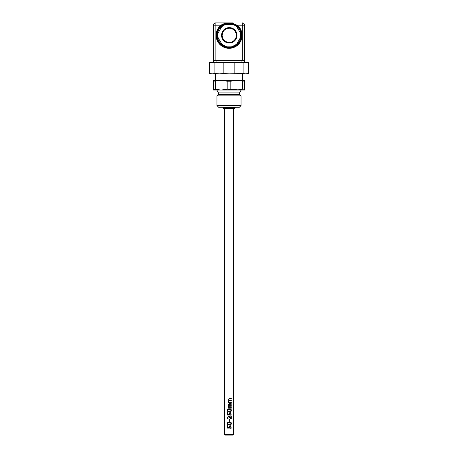 <?xml version="1.0" encoding="UTF-8"?>
<svg xmlns="http://www.w3.org/2000/svg" width="458" height="458" viewBox="0 0 458 458"><rect width="100%" height="100%" fill="white"/><g stroke="black" fill="none" stroke-linecap="round" stroke-linejoin="round"><path stroke-width="0.69" d="M228.702 402.267L228.37 401.288L228.8 400.447L228.37 399.336L229.372 398.368L231.279 398.368L231.279 398.878L229 398.97L228.765 399.479L229.143 400.338L231.279 400.315L231.279 400.824L228.994 400.916L228.765 401.431L229.126 402.267L231.279 402.267L231.279 402.777L228.37 402.777L228.702 402.267L228.284 401.288L228.771 400.447L228.284 399.336L229.424 398.368L229 398.414M229.372 398.368L230.998 398.368L230.998 398.878L229 398.97L228.765 399.479M228.445 402.777L228.445 402.267M230.998 402.267L230.998 402.777M230.998 400.315L230.998 400.824L228.994 400.916M230.998 405.702L230.998 406.212L228.994 406.303L228.765 406.819L229.114 407.654L231.279 407.654L231.279 408.158L228.37 408.158L228.8 405.828L228.37 404.723L229.372 403.756M228.445 408.158L228.445 407.654M230.998 407.654L230.998 408.158M230.998 403.756L230.998 404.265L229 404.357L228.765 404.866L229.126 405.725L231.279 405.702L231.279 406.212L228.994 406.303M228.8 405.828L228.284 404.723L229.424 403.756L231.279 403.756L231.279 404.265L229 404.357L228.765 404.866M229 403.801L229.424 403.756M228.702 407.654L228.284 406.67L228.771 405.828M230.958 423.49L230.569 422.808L229.372 422.648L228.147 422.814L227.74 423.49L228.153 424.171L229.372 424.331L230.557 424.177L230.958 423.49M229 424.326L229.372 424.331L229 424.326M227.523 423.49C227.506 422.545 228.101 422.081 229.326 422.099C230.534 422.087 231.113 422.551 231.061 423.49C231.107 424.44 230.529 424.904 229.326 424.881C228.095 424.898 227.494 424.429 227.523 423.49L227.317 423.49C227.288 422.545 227.975 422.081 229.372 422.099C230.758 422.087 231.416 422.551 231.353 423.49C231.404 424.44 230.746 424.904 229.372 424.881L229 424.869M229 422.11L229.372 422.099M229.372 424.881C227.964 424.898 227.277 424.429 227.317 423.49M227.992 427.572L228.914 427.572L229.12 426.1M227.597 428.093L227.597 425.671M229.962 425.642L231.009 426.032L231.147 428.27L230.632 428.27L230.941 427.125L230.718 426.432L230.093 426.192L229.458 426.461L229.378 428.093M230.758 426.032L231.061 427.119L230.878 428.27L230.426 428.27M229.458 426.461L229.435 428.093L227.397 428.093L227.397 425.671L227.844 425.671L227.844 427.572L228.903 427.572L229.137 426.1L230.099 425.642L231.009 426.032M230.093 426.192L229.521 426.461M229.756 419.637L229.756 421.32M229.384 419.637L229.864 419.637L229.864 421.32L229.384 421.32L229.384 419.637M230.632 416.059L230.998 416.059L230.998 418.784M227.729 418.686L227.523 417.553L228.462 416.23L230.866 418.228L230.866 416.059L231.279 416.059L231.279 418.784L230.769 418.784L228.485 416.78L227.758 417.564L228.101 418.686L227.552 418.686L227.317 417.553L228.382 416.23L229.189 416.459L230.866 418.228M229 416.94L228.41 416.78M229.962 412.572L231.009 412.956L231.147 415.194L230.632 415.194L230.941 414.055L230.718 413.362L230.093 413.122L229.458 413.391L229.435 415.022L227.397 415.022L227.397 412.595L227.844 412.595L227.844 414.501L228.903 414.501L229.12 413.024M227.597 415.022L227.597 412.595M229.458 413.391L229.378 415.022M230.758 412.956L230.878 415.194M228.903 414.501L229.137 413.024L230.099 412.572L231.009 412.956M230.093 413.122L229.521 413.391M230.958 410.414L230.569 409.733L229.372 409.572L228.147 409.738L227.74 410.414L228.153 411.101L229.372 411.261L230.557 411.101L230.958 410.414M229 411.25L229.372 411.261L229 411.25M227.523 410.414C227.506 409.469 228.101 409.005 229.326 409.023C230.534 409.011 231.113 409.475 231.061 410.414C231.107 411.364 230.529 411.828 229.326 411.811C228.095 411.822 227.494 411.358 227.523 410.414L227.317 410.414C227.288 409.469 227.975 409.005 229.372 409.023C230.758 409.011 231.416 409.475 231.353 410.414C231.404 411.364 230.746 411.828 229.372 411.811L229 411.799M229 409.034L229.372 409.023M229.372 411.811C227.964 411.822 227.277 411.358 227.317 410.414M224.397 108.426L224.397 434.528L233.603 434.528L233.603 108.426M229.212 42.457A7.133 7.133 90 0 0 236.282 35.323A7.133 7.133 90 0 0 229.212 28.19M225.004 434.528L225.004 435.1L232.996 435.1L232.996 434.528M217.596 62.351L214.894 62.746L212.312 62.351L209.735 62.746L209.735 62.351L248.265 62.351L248.265 62.746L240.404 62.351M219.365 73.858L212.312 73.858L214.894 73.463L219.365 73.858L223.836 73.463L229 73.858L243.106 73.463L245.688 73.858L248.265 73.463L248.265 73.858L214.058 73.858M212.312 73.858L209.735 73.858L209.735 73.463L212.312 73.858M238.635 62.351L234.164 62.746L219.365 62.351M214.894 62.746L214.894 73.463M209.735 62.746L209.735 73.463M223.836 62.746L223.836 73.463M234.164 62.746L234.164 73.463M248.265 62.746L248.265 73.463M243.106 62.746L243.106 73.463M229.968 22.923L237.255 25.201L242.334 25.201L242.316 22.9A2.301 2.301 -90 0 1 244.618 25.201L244.618 60.628L215.878 60.628L215.878 25.201L220.951 25.201A12.996 12.996 90 0 0 219.588 44.18A12.996 12.996 90 0 0 238.618 44.18A12.996 12.996 90 0 0 237.255 25.201L236.935 25.602M215.878 60.628L213.474 60.628L213.474 62.351M244.526 62.351L244.526 60.628M221.661 43.825L218.082 37.636L221.661 43.825A11.387 11.387 90 0 0 225.662 46.138L232.847 46.138A11.387 11.387 -90 0 0 236.849 43.825L240.421 37.636A11.387 11.387 -90 0 0 240.421 33.01L236.849 26.822A11.387 11.387 -90 0 0 232.847 24.509L225.662 24.509A11.387 11.387 90 0 0 221.661 26.822L218.082 33.01L221.661 26.822M225.702 46.138A11.387 11.387 -90 0 1 221.695 43.825M221.695 26.822A11.387 11.387 -90 0 1 225.702 24.509M218.123 37.636A11.387 11.387 -90 0 1 218.123 33.01M218.082 33.01A11.387 11.387 90 0 0 218.082 37.636M232.91 22.9L229.2 22.9A12.423 12.423 90 0 0 217.481 39.457A12.423 12.423 90 0 0 241.624 35.323A12.423 12.423 90 0 0 229.2 22.9C236.568 23.461 240.708 27.6 241.624 35.323C240.708 43.041 236.568 47.185 229.2 47.747L229.109 47.747A12.423 12.423 -90 0 1 221.311 25.648L220.951 25.201C223.487 23.65 226.2 22.883 229.086 22.9L215.684 22.9A2.301 2.301 90 0 0 213.382 25.201L213.56 25.201A2.301 2.301 -90 0 1 215.861 22.9L215.684 22.9A2.301 2.301 0 0 0 213.382 25.201L213.474 60.628M229.063 22.9L215.861 22.9L215.878 25.201L213.56 25.201L213.56 60.628M213.382 60.628L213.382 25.201M214.556 73.858L243.444 73.858M216.949 105.552L218.672 107.275L239.328 107.275L241.051 105.552L216.949 105.552L216.949 95.871L241.051 95.871L241.051 105.552M218.472 92.922L216.834 90.026L221.237 90.026L227.157 89.196L241.166 90.026L239.528 92.922L218.472 92.922L218.243 94.577L216.949 95.871M236.763 90.026L242.683 89.196L244.526 89.196L244.526 90.026L213.474 90.026L213.474 89.196L221.237 90.026M213.474 81.192L213.474 80.362L221.237 80.362L213.474 81.192L213.474 89.196M244.526 80.362L244.526 81.192L236.763 80.362L244.526 80.362M236.763 80.362L230.843 81.192L227.157 81.192L221.237 80.362L242.517 80.362L242.517 73.921M215.317 89.196L215.317 81.192M230.843 89.196L230.843 81.192M227.157 81.192L227.157 89.196M244.526 89.196L244.526 81.192M242.683 81.192L242.683 89.196M215.483 73.921L215.483 80.362L221.237 80.362M234.754 107.853L223.246 107.853L223.246 108.426L234.754 108.426L235.326 107.275M231.061 423.49L231.353 423.49M231.061 427.119L231.353 427.119M231.061 414.043L231.353 414.043M231.061 410.414L231.353 410.414M216.92 62.351L216.92 60.628M241.08 60.628L241.08 62.351M221.569 35.323A7.706 7.706 90 0 0 233.128 41.999A7.706 7.706 90 0 0 233.128 28.648A7.706 7.706 90 0 0 221.569 35.323M229.269 28.19C224.935 28.614 222.559 30.989 222.136 35.323A7.133 7.133 -90 0 1 229.269 28.19A7.133 7.133 -90 0 1 236.402 35.323A7.133 7.133 -90 0 1 229.269 42.457A7.133 7.133 -90 0 1 222.136 35.323C222.559 39.657 224.935 42.033 229.269 42.457M242.334 60.628L242.334 25.201L244.618 25.201A2.301 2.301 0 0 0 242.316 22.9M241.051 35.323A11.845 11.845 -90 0 1 223.281 45.582A11.845 11.845 -90 0 1 223.281 25.064A11.845 11.845 -90 0 1 241.051 35.323M239.528 92.922L239.757 94.577L218.243 94.577M244.618 60.628L244.618 25.201M239.757 94.577L241.051 95.871M223.246 107.853L222.674 107.275"/></g></svg>
